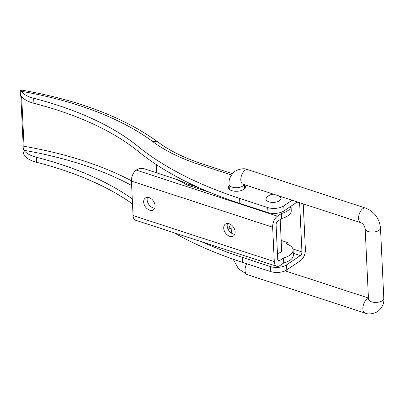 <?xml version="1.0" encoding="UTF-8"?>
<svg xmlns="http://www.w3.org/2000/svg" width="404" height="404" viewBox="0 0 404 404"><rect width="100%" height="100%" fill="white"/><g stroke="black" fill="none" stroke-linecap="round" stroke-linejoin="round"><path stroke-width="0.61" d="M234.795 234.259A7.166 4.934 56 0 1 233.179 233.987A7.166 4.934 56 0 1 227.528 223.488M229.144 223.755A7.166 4.934 56 0 1 234.679 229.558A7.166 4.934 56 0 1 233.446 235.976A7.166 4.934 56 0 1 229.735 236.315A7.166 4.934 56 0 1 224.195 230.512A7.166 4.934 56 0 1 225.432 224.094A7.166 4.934 56 0 1 229.144 223.755M154.747 208.146A7.166 4.934 56 0 1 153.136 207.873A7.166 4.934 56 0 1 147.48 197.369M149.096 197.642A7.166 4.934 56 0 1 154.636 203.444A7.166 4.934 56 0 1 153.399 209.858A7.166 4.934 56 0 1 149.687 210.196A7.166 4.934 56 0 1 144.147 204.399A7.166 4.934 56 0 1 145.384 197.98A7.166 4.934 56 0 1 149.096 197.642M291.037 206.156L291.244 210.575A17.195 8.257 177.3 0 1 287.789 215.862A17.195 8.257 177.3 0 1 281.669 218.524L281.431 213.499A17.195 8.257 177.3 0 0 287.552 210.843A17.195 8.257 177.3 0 0 290.986 206.192M280.189 219.518L281.654 250.546A5.732 2.752 177.3 0 1 280.502 252.308A5.732 2.752 177.3 0 1 277.447 253.414M281.179 240.451L287.991 242.673L286.269 243.839A17.195 8.257 177.3 0 1 293.107 250.005A17.195 8.257 177.3 0 1 283.527 257.949L279.563 260.625A2.868 1.56 -71.9 0 1 278.558 260.838A2.868 1.56 -71.9 0 1 277.72 259.277L276.099 224.871A2.868 1.56 -71.9 0 1 277.705 221.2L281.669 218.524M293.107 250.005L293.344 255.025A17.195 8.257 177.3 0 1 283.765 262.974L279.8 265.645A8.6 4.676 -71.9 0 1 276.78 266.286L135.552 220.21A8.6 4.676 -71.9 0 1 133.052 215.524L131.426 181.118A8.6 4.676 -71.9 0 1 136.244 170.099L136.759 169.751A5.732 2.752 -2.7 0 1 144.784 168.917L177.548 179.775M276.78 266.286A8.6 4.676 -71.9 0 1 274.276 261.6L272.655 227.194A8.6 4.676 -71.9 0 1 277.467 216.175L281.431 213.499M209.833 192.39L186.704 184.845L176.8 179.361L188.719 184.416M283.765 262.974L283.527 257.949M287.991 242.673L288.077 244.531M228.477 229.962A18.629 10.13 -71.9 0 1 230.548 224.402M197.162 188.254L198.258 187.517M244.465 184.916A8.6 4.131 177.3 0 1 245.486 186.739A8.6 4.131 177.3 0 1 243.758 189.38A8.6 4.131 177.3 0 1 234.259 191.173A8.6 4.131 177.3 0 1 228.305 187.547A8.6 4.131 177.3 0 1 229.149 185.638M292.925 248.98L301.94 251.924L299.632 202.954L297.041 202.106M188.077 184.204L188.476 183.845A183.052 87.905 -2.7 0 0 199.339 187.89M188.532 183.871L188.077 184.179L188.476 183.845M303.232 203.868L305.389 249.596A8.6 4.676 108.1 0 1 300.571 260.62L286.784 269.923A11.463 5.505 177.3 0 1 270.741 271.589L242.632 262.418A379.497 182.244 177.3 0 1 174.109 232.79M292.122 200.243L283.765 205.883A11.463 5.505 177.3 0 1 267.721 207.55L239.612 198.379A379.497 182.244 177.3 0 1 137.926 146.324A299.44 143.799 -2.7 0 0 33.673 98.263A29.881 14.352 177.3 0 1 21.094 91.243L20.225 90.642L20.442 95.228L21.331 96.268A29.881 14.352 177.3 0 0 33.911 103.288L33.673 98.263M297.299 201.934L284.002 210.908A11.463 5.505 177.3 0 1 267.958 212.57L239.85 203.399A379.497 182.244 177.3 0 1 138.163 151.343A299.44 143.799 -2.7 0 0 33.911 103.288M299.606 202.687A2.868 1.56 -71.9 0 1 299.632 202.954M301.94 251.924A2.868 1.56 -71.9 0 1 300.334 255.596L286.547 264.898A11.463 5.505 177.3 0 1 270.503 266.564L242.395 257.393A379.497 182.244 177.3 0 1 201.631 241.769M191.693 185.118L191.759 186.491M132.502 203.934A299.44 143.799 -2.7 0 0 36.693 162.302A29.881 14.352 177.3 0 1 24.114 155.282L23.119 152M132.265 198.914A299.44 143.799 -2.7 0 0 36.456 157.277A29.881 14.352 177.3 0 1 23.876 150.263L22.947 148.384L23.164 152.975M20.326 90.491L22.069 90.158L20.225 90.642L20.397 95.001M21.665 96.692L24.048 146.298L23.437 149.48M20.508 94.511L20.442 95.228M278.987 195.96A8.928 8.928 0 0 1 280.356 197.213A7.454 3.58 177.3 0 1 278.033 201.495A7.454 3.58 177.3 0 1 268.993 201.854A7.454 3.58 177.3 0 1 266.473 197.864A8.928 8.928 0 0 1 273.624 194.208M277.866 260.07L279.563 260.625M136.244 170.099L277.467 216.175M133.052 215.524L274.276 261.6M131.426 181.118L272.655 227.194M229.038 228.139L231.184 228.841M156.813 172.841L156.429 164.67M22.917 148.319L23.19 145.713A1.434 0.687 -2.7 0 0 24.048 146.298A297.132 142.688 177.3 0 1 131.416 180.775M22.336 97.43A297.132 142.688 -2.7 0 0 21.74 97.329A1.434 0.687 -2.7 0 1 20.882 96.743L23.19 145.713M284.002 210.908L283.765 205.883M286.547 264.898L286.784 269.923M231.426 175.008L199.207 164.499A185.921 89.284 177.3 0 1 152.869 141.698A294.264 141.314 -2.7 0 0 21.094 91.243M131.633 185.481A294.264 141.314 -2.7 0 0 23.876 150.263M300.334 255.596L293.259 253.288M36.456 157.277L36.693 162.302M242.395 257.393L242.632 262.418M270.503 266.564L270.741 271.589M267.958 212.57L267.721 207.55M239.85 203.399L239.612 198.379M138.163 151.343L137.926 146.324M199.207 164.499A8.6 4.676 -71.9 0 1 202.232 163.857L232.381 173.69M152.869 141.698A8.6 6.509 -53.3 0 1 158.358 142.334C169.725 150.793 184.35 157.969 202.232 163.857M233.148 259.206L238.466 268.751L247.309 274.639L365.09 313.065A7.666 4.166 -71.9 0 1 362.974 306.732A7.666 4.166 -71.9 0 1 367.15 299.061A7.666 4.166 -71.9 0 1 368.453 298.455M365.09 313.065C368.302 314.625 372.503 314.135 377.695 311.595C382.32 307.631 384.356 303.222 383.8 298.354A7.666 3.681 177.3 0 1 382.26 300.712A7.666 3.681 177.3 0 1 373.791 302.308A7.666 3.681 177.3 0 1 368.483 299.076L368.544 299.455M247.309 274.639A7.666 4.166 -71.9 0 1 246.713 263.746M383.8 298.354L380.482 228.038C379.371 218.387 374.407 211.736 365.58 208.08L247.798 169.655A7.666 4.166 108.1 0 0 245.107 170.225A7.666 4.166 108.1 0 0 240.93 177.896A7.666 4.166 108.1 0 0 243.041 184.229L242.885 184.173M247.798 169.655C244.566 168.094 240.365 168.589 235.194 171.124C230.568 175.089 228.533 179.497 229.088 184.365A7.666 3.681 -2.7 0 0 234.401 187.597A7.666 3.681 -2.7 0 0 242.865 185.997A7.666 3.681 -2.7 0 0 244.188 184.608M380.482 228.038A7.666 3.681 177.3 0 1 378.942 230.396A7.666 3.681 177.3 0 1 370.478 231.992A7.666 3.681 177.3 0 1 365.166 228.76C364.509 225.775 363.06 223.74 360.828 222.66L243.041 184.229M365.58 208.08A7.666 4.166 108.1 0 0 362.888 208.651A7.666 4.166 108.1 0 0 358.712 216.322A7.666 4.166 108.1 0 0 360.828 222.66M22.069 90.158C79.053 100.217 124.483 117.609 158.358 142.334M22.912 148.334L23.109 152.515M20.654 95.571L20.882 96.743M285.108 270.842L368.433 298.026M244.455 184.694L244.642 188.648M368.483 299.076L365.166 228.76M229.088 184.365L229.326 189.37M230.992 224.685L231.386 233.098"/></g></svg>
